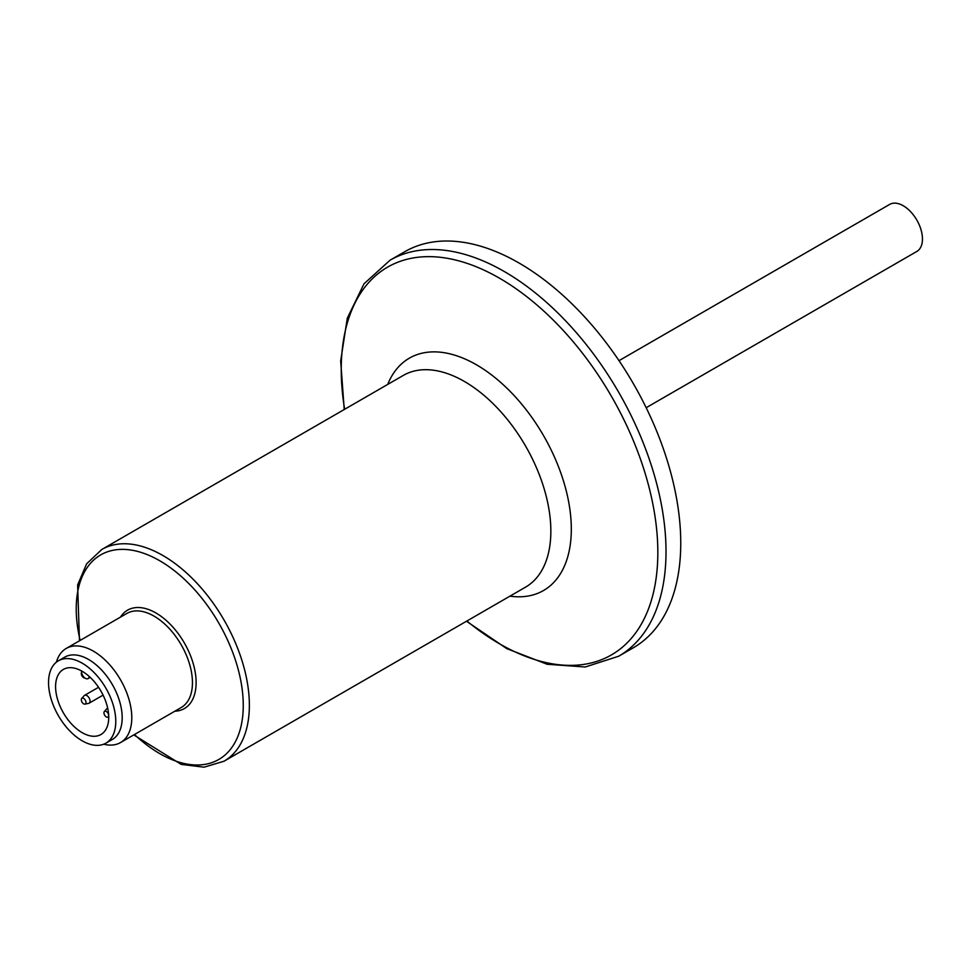 <?xml version="1.0" encoding="UTF-8"?>
<svg xmlns="http://www.w3.org/2000/svg" width="971" height="971" viewBox="0 0 971 971"><rect width="100%" height="100%" fill="white"/><g stroke="black" fill="none" stroke-linecap="round" stroke-linejoin="round"><path stroke-width="1.46" d="M646.176 407.711L916.83 251.453A27.164 15.682 -120 0 0 917.413 221.121A27.164 15.682 -120 0 0 890.905 203.813A27.164 15.682 -120 0 0 889.667 204.408L619 360.666M344.232 409.519L340.675 360.933L347.302 318.185L364.004 283.799L390.039 260.216L404.761 251.72A228.634 132.007 60 0 1 587.406 319.981A228.634 132.007 60 0 1 680.137 558.98A228.634 132.007 60 0 1 633.395 647.73L618.673 656.238L585.234 666.992L547.11 664.261L506.765 648.628L466.481 621.246M103.727 744.199A54.327 31.363 -120 0 0 120.538 742.56A54.327 31.363 -120 0 0 128.864 699.023A54.327 31.363 -120 0 0 93.374 651.14A54.327 31.363 -120 0 0 66.21 648.458A54.327 31.363 -120 0 0 56.379 662.186M105.936 743.143L112.333 739.453A47.543 27.443 -120 0 0 119.627 701.353A47.543 27.443 -120 0 0 88.567 659.467A47.543 27.443 -120 0 0 64.802 657.112L58.394 660.802A47.543 27.443 -120 0 0 58.394 715.7A47.543 27.443 -120 0 0 105.936 743.143A47.543 27.443 -120 0 0 113.219 705.055A47.543 27.443 -120 0 0 82.159 663.157A47.543 27.443 -120 0 0 58.394 660.802M108.74 717.314A37.578 21.69 60 0 1 100.948 734.513A37.578 21.69 60 0 1 63.37 712.823A37.578 21.69 60 0 1 63.37 669.432A37.578 21.69 60 0 1 92.33 679.494A37.578 21.69 60 0 1 108.74 717.314M81.588 672.502A3.314 1.918 -120 0 0 82.037 676.01A3.314 1.918 -120 0 0 84.865 677.989M81.309 699.763A3.314 1.918 -120 0 0 82.547 702.87A3.314 1.918 -120 0 0 84.963 704.121A3.314 1.918 -120 0 0 85.314 700.164A3.314 1.918 -120 0 0 81.71 698.477A3.314 1.918 -120 0 0 81.309 699.763M106.288 716.889A3.314 1.918 -120 0 0 107.599 717.181A3.314 1.918 -120 0 0 107.951 713.224A3.314 1.918 -120 0 0 104.346 711.549A3.314 1.918 -120 0 0 104.225 714.255A3.314 1.918 -120 0 0 106.288 716.889M84.963 704.121L88.652 703.368A4.527 2.61 -120 0 0 89.114 703.186A4.527 2.61 -120 0 0 89.114 697.967A4.527 2.61 -120 0 0 84.586 695.345A4.527 2.61 -120 0 0 84.198 695.661L81.71 698.477M107.696 708.235A4.527 2.61 -120 0 0 107.223 708.417A4.527 2.61 -120 0 0 106.834 708.733L104.346 711.549M89.198 676.447A5.438 3.131 60 0 1 88.082 678.583A5.438 3.131 60 0 1 83.894 677.127A5.438 3.131 60 0 1 81.528 671.665L81.528 670.937M390.039 260.216A228.634 132.007 60 0 1 572.672 328.489A228.634 132.007 60 0 1 665.402 567.477A228.634 132.007 60 0 1 618.673 656.238M344.644 409.289A223.876 129.252 60 0 1 490.003 273.045A223.876 129.252 60 0 1 657.233 567.986A223.876 129.252 60 0 1 466.881 621.015M509.933 596.158A134.156 77.462 -120 0 0 570.948 538.444A134.156 77.462 -120 0 0 497.528 379.697A134.156 77.462 -120 0 0 387.696 384.431M101.809 549.477L403.293 375.425A122.237 70.58 60 0 1 464.417 381.469A122.237 70.58 60 0 1 550.521 539.694A122.237 70.58 60 0 1 525.542 587.152L224.046 761.203A122.237 70.58 -120 0 0 242.786 663.254A122.237 70.58 -120 0 0 162.934 555.533A122.237 70.58 -120 0 0 101.809 549.477L86.625 563.811L77.619 585.003L79.464 640.799M120.538 742.56L181.201 707.531A54.327 31.363 -120 0 0 189.527 663.994A54.327 31.363 -120 0 0 154.037 616.124A54.327 31.363 -120 0 0 126.873 613.429L66.21 648.458M120.489 617.119A56.803 32.796 60 0 1 155.955 612.992A56.803 32.796 60 0 1 194.928 670.658A56.803 32.796 60 0 1 174.816 711.221M134.471 734.513A118.11 68.188 -120 0 0 159.742 753.617A118.11 68.188 -120 0 0 243.26 705.407A118.11 68.188 -120 0 0 159.742 560.753A118.11 68.188 -120 0 0 80.144 640.411M133.792 734.901L181.189 764.395L204.044 767.187L224.046 761.203M107.599 717.181L108.74 716.95M98.557 687.286L84.586 695.345M103.084 695.127L89.114 703.186M88.082 678.583L90.194 677.37"/></g></svg>
